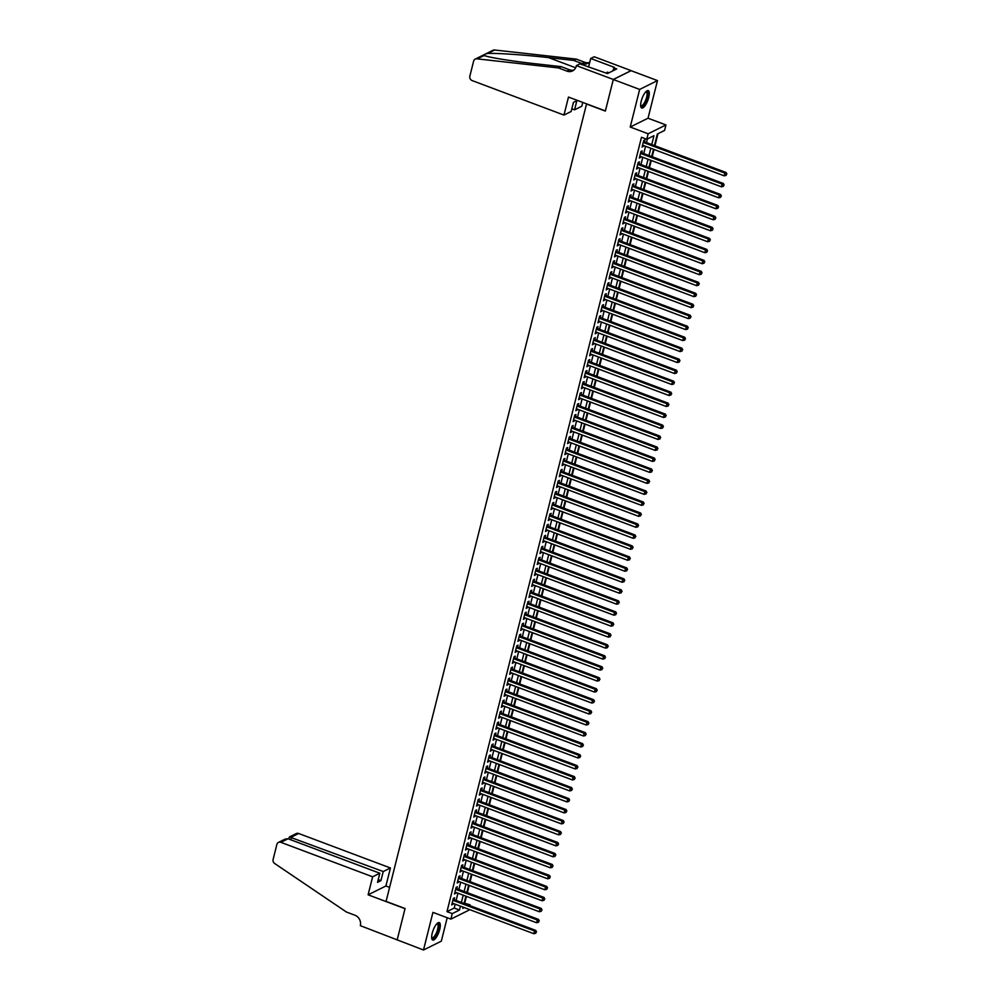<?xml version="1.0" encoding="UTF-8"?>
<svg xmlns="http://www.w3.org/2000/svg" width="1000" height="1000" viewBox="0 0 1000 1000"><rect width="100%" height="100%" fill="white"/><g stroke="black" fill="none" stroke-linecap="round" stroke-linejoin="round"><path stroke-width="1.5" d="M439.738 929.45A9.3 3.025 110.6 0 0 439.263 922.6A9.3 3.025 110.6 0 0 432.238 933.162A9.3 3.025 110.6 0 0 432.713 940.013A9.3 3.025 110.6 0 0 439.738 929.45M648.737 97.425A9.3 3.025 110.6 0 0 648.25 90.588A9.3 3.025 110.6 0 0 641.225 101.15A9.3 3.025 110.6 0 0 641.712 107.987A9.3 3.025 110.6 0 0 648.737 97.425M464.162 903.125L470.062 904.8L469.862 905.625M468.925 909.338L468.688 910.288L450.875 919.112L452.25 913.625L459.475 910.05L460.45 906.15M586.575 103.863L386.075 901.388L405.062 908.512L397.125 940.1L405.012 908.675L368.1 894.812L372.625 876.8L280.863 842.325A3.575 3.188 -116.4 0 0 276.875 844.438L273.113 859.425A3.575 3.188 -116.4 0 0 274.713 863.525L346.463 912.05L354.9 915.212A8.338 7.45 63.6 0 1 360.35 925.675L423.5 950L441.312 941.175L447.2 917.738M586.375 103.963L605.363 111.088L613.288 79.513L631.1 70.688L657.475 80.588L639.663 89.425L630.212 127.037L648.138 133.775L665.95 124.95L664.575 130.438L657.35 134.012L654.45 145.575M630.212 127.037L648.025 118.212L657.475 80.588M648.025 118.212L665.95 124.95M464.8 902.812L466.413 896.375M467.337 892.663L469.175 885.387M470.1 881.688L471.925 874.4M472.863 870.7L474.688 863.413M475.625 859.712L477.45 852.438M478.375 848.725L480.213 841.45M481.138 837.75L482.962 830.462M483.9 826.762L485.725 819.488M486.65 815.775L488.488 808.5M489.412 804.8L491.238 797.513M492.175 793.812L494 786.538M494.938 782.825L496.763 775.55M497.688 771.85L499.525 764.562M500.45 760.863L502.275 753.575M503.212 749.875L505.037 742.6M505.962 738.888L507.8 731.612M508.725 727.913L510.55 720.625M511.488 716.925L513.312 709.65M514.25 705.938L516.075 698.662M517 694.963L518.837 687.675M519.763 683.975L521.587 676.7M522.525 672.987L524.35 665.713M525.275 662L527.112 654.725M528.038 651.025L529.862 643.737M530.8 640.037L532.625 632.762M533.562 629.05L535.388 621.775M536.312 618.075L538.15 610.788M539.075 607.087L540.9 599.812M541.838 596.1L543.663 588.825M544.587 585.125L546.425 577.837M547.35 574.138L549.175 566.862M550.112 563.15L551.938 555.875M552.875 552.163L554.7 544.888M555.625 541.188L557.463 533.9M558.387 530.2L560.212 522.925M561.15 519.212L562.975 511.938M563.9 508.237L565.737 500.95M566.663 497.25L568.488 489.975M569.425 486.262L571.25 478.988M572.188 475.288L574.012 468M574.938 464.3L576.775 457.013M577.7 453.312L579.525 446.037M580.462 442.325L582.288 435.05M583.212 431.35L585.05 424.062M585.975 420.363L587.8 413.088M588.737 409.375L590.562 402.1M591.5 398.4L593.325 391.112M594.25 387.413L596.087 380.138M597.013 376.425L598.837 369.15M599.775 365.45L601.6 358.162M602.525 354.462L604.362 347.175M605.288 343.475L607.112 336.2M608.05 332.488L609.875 325.213M610.812 321.512L612.638 314.225M613.562 310.525L615.4 303.25M616.325 299.538L618.15 292.262M619.087 288.562L620.913 281.275M621.838 277.575L623.675 270.3M624.6 266.588L626.425 259.312M627.362 255.613L629.188 248.325M630.125 244.625L631.95 237.338M632.875 233.637L634.712 226.363M635.638 222.65L637.463 215.375M638.4 211.675L640.225 204.387M641.15 200.688L642.987 193.412M643.913 189.7L645.738 182.425M646.675 178.725L648.5 171.438M649.438 167.738L651.263 160.463M652.188 156.75L654.025 149.475M654.95 145.762L657.975 133.7M613.288 79.513L639.663 89.425M454.087 899.7L454.575 897.788L453.363 898.375L451.712 904.975L453.162 903.413M456.85 888.725L457.325 886.8L456.125 887.4L454.475 893.988L455.913 892.425M459.6 877.738L460.087 875.812L458.888 876.413L457.225 883L458.675 881.438M462.362 866.75L462.85 864.837L461.65 865.425L459.988 872.025L461.438 870.462M465.125 855.775L465.613 853.85L464.4 854.45L462.75 861.038L464.188 859.475M467.887 844.788L468.363 842.862L467.163 843.462L465.513 850.05L466.95 848.487M470.637 833.8L471.125 831.888L469.925 832.475L468.263 839.062L469.712 837.513M473.4 822.825L473.888 820.9L472.675 821.5L471.025 828.088L472.475 826.525M476.163 811.838L476.637 809.912L475.438 810.512L473.787 817.1L475.225 815.537M478.913 800.85L479.4 798.925L478.2 799.525L476.538 806.112L477.987 804.562M481.675 789.862L482.163 787.95L480.962 788.538L479.3 795.138L480.75 793.575M484.438 778.888L484.925 776.963L483.713 777.562L482.062 784.15L483.5 782.588M487.2 767.9L487.675 765.975L486.475 766.575L484.825 773.162L486.262 771.6M489.95 756.912L490.438 755L489.237 755.588L487.575 762.188L489.025 760.625M492.713 745.938L493.2 744.013L491.987 744.613L490.337 751.2L491.788 749.638M495.475 734.95L495.95 733.025L494.75 733.625L493.1 740.212L494.538 738.65M498.225 723.962L498.713 722.038L497.512 722.638L495.85 729.225L497.3 727.675M500.988 712.987L501.475 711.062L500.275 711.663L498.612 718.25L500.062 716.688M503.75 702L504.237 700.075L503.025 700.675L501.375 707.262L502.812 705.7M506.512 691.012L506.987 689.087L505.788 689.688L504.137 696.275L505.575 694.712M509.263 680.025L509.75 678.112L508.55 678.7L506.887 685.3L508.338 683.737M512.025 669.05L512.513 667.125L511.3 667.725L509.65 674.312L511.1 672.75M514.788 658.062L515.262 656.137L514.062 656.737L512.413 663.325L513.85 661.762M517.537 647.075L518.025 645.163L516.825 645.75L515.163 652.35L516.613 650.788M520.3 636.1L520.788 634.175L519.587 634.775L517.925 641.363L519.375 639.8M523.062 625.112L523.55 623.188L522.337 623.787L520.688 630.375L522.125 628.812M525.825 614.125L526.3 612.2L525.1 612.8L523.45 619.388L524.888 617.837M528.575 603.15L529.062 601.225L527.863 601.812L526.2 608.413L527.65 606.85M531.337 592.163L531.825 590.237L530.612 590.837L528.962 597.425L530.413 595.862M534.1 581.175L534.575 579.25L533.375 579.85L531.725 586.438L533.162 584.875M536.85 570.188L537.337 568.275L536.138 568.862L534.475 575.462L535.925 573.9M539.612 559.212L540.1 557.288L538.9 557.888L537.238 564.475L538.688 562.913M542.375 548.225L542.863 546.3L541.65 546.9L540 553.488L541.438 551.925M545.138 537.238L545.612 535.325L544.412 535.913L542.762 542.5L544.2 540.95M547.888 526.263L548.375 524.338L547.175 524.938L545.513 531.525L546.962 529.963M550.65 515.275L551.138 513.35L549.925 513.95L548.275 520.538L549.725 518.975M553.413 504.288L553.888 502.362L552.688 502.962L551.038 509.55L552.475 508M556.163 493.312L556.65 491.388L555.45 491.975L553.787 498.575L555.237 497.013M558.925 482.325L559.412 480.4L558.212 481L556.55 487.587L558 486.025M561.688 471.337L562.175 469.412L560.962 470.012L559.312 476.6L560.75 475.037M564.45 460.35L564.925 458.438L563.725 459.025L562.075 465.625L563.513 464.062M567.2 449.375L567.688 447.45L566.487 448.05L564.825 454.637L566.275 453.075M569.963 438.387L570.45 436.463L569.237 437.062L567.587 443.65L569.038 442.088M572.725 427.4L573.2 425.487L572 426.075L570.35 432.663L571.788 431.112M575.475 416.425L575.962 414.5L574.763 415.1L573.1 421.688L574.55 420.125M578.237 405.438L578.725 403.512L577.525 404.113L575.862 410.7L577.312 409.137M581 394.45L581.487 392.525L580.275 393.125L578.625 399.712L580.062 398.162M583.763 383.462L584.237 381.55L583.038 382.137L581.388 388.738L582.825 387.175M586.512 372.488L587 370.562L585.8 371.163L584.138 377.75L585.588 376.188M589.275 361.5L589.763 359.575L588.55 360.175L586.9 366.763L588.35 365.2M592.038 350.513L592.513 348.6L591.312 349.188L589.663 355.788L591.1 354.225M594.788 339.538L595.275 337.612L594.075 338.212L592.413 344.8L593.862 343.237M597.55 328.55L598.038 326.625L596.838 327.225L595.175 333.812L596.625 332.25M600.312 317.562L600.8 315.637L599.587 316.238L597.938 322.825L599.375 321.275M603.075 306.588L603.55 304.662L602.35 305.262L600.7 311.85L602.137 310.287M605.825 295.6L606.312 293.675L605.112 294.275L603.45 300.863L604.9 299.3M608.587 284.613L609.075 282.688L607.863 283.288L606.213 289.875L607.663 288.312M611.35 273.625L611.825 271.712L610.625 272.3L608.975 278.9L610.413 277.337M614.1 262.65L614.587 260.725L613.387 261.325L611.725 267.913L613.175 266.35M616.862 251.663L617.35 249.737L616.15 250.338L614.487 256.925L615.938 255.362M619.625 240.675L620.112 238.762L618.9 239.35L617.25 245.95L618.688 244.387M622.388 229.7L622.863 227.775L621.663 228.375L620.013 234.963L621.45 233.4M625.138 218.713L625.625 216.788L624.425 217.387L622.762 223.975L624.212 222.413M627.9 207.725L628.387 205.8L627.175 206.4L625.525 212.987L626.975 211.438M630.662 196.75L631.138 194.825L629.938 195.413L628.288 202.013L629.725 200.45M633.413 185.763L633.9 183.837L632.7 184.438L631.038 191.025L632.487 189.462M636.175 174.775L636.663 172.85L635.462 173.45L633.8 180.037L635.25 178.475M638.938 163.787L639.425 161.875L638.212 162.463L636.562 169.062L638 167.5M641.7 152.812L642.175 150.887L640.975 151.488L639.325 158.075L640.763 156.512M651.75 144.562L653.975 135.688L646.762 139.262L641.488 137.287L446.975 911.637L454.2 908.062L455.175 904.175M456.112 900.462L457.938 893.188M458.875 889.488L460.7 882.2M461.625 878.5L463.462 871.225M464.387 867.513L466.213 860.238M467.15 856.525L468.975 849.25M469.9 845.55L471.737 838.263M472.663 834.562L474.487 827.288M475.425 823.575L477.25 816.3M478.188 812.6L480.012 805.312M480.938 801.612L482.775 794.338M483.7 790.625L485.525 783.35M486.463 779.65L488.288 772.362M489.212 768.662L491.05 761.375M491.975 757.675L493.8 750.4M494.738 746.688L496.562 739.412M497.5 735.713L499.325 728.425M500.25 724.725L502.088 717.45M503.013 713.737L504.837 706.462M505.775 702.763L507.6 695.475M508.525 691.775L510.363 684.5M511.287 680.788L513.112 673.512M514.05 669.812L515.875 662.525M516.812 658.825L518.638 651.538M519.562 647.837L521.4 640.562M522.325 636.85L524.15 629.575M525.087 625.875L526.912 618.587M527.837 614.888L529.675 607.612M530.6 603.9L532.425 596.625M533.362 592.925L535.188 585.638M536.125 581.938L537.95 574.663M538.875 570.95L540.712 563.675M541.638 559.963L543.462 552.688M544.4 548.987L546.225 541.7M547.15 538L548.987 530.725M549.913 527.013L551.737 519.738M552.675 516.038L554.5 508.75M555.438 505.05L557.263 497.775M558.188 494.062L560.025 486.788M560.95 483.088L562.775 475.8M563.713 472.1L565.538 464.825M566.462 461.112L568.3 453.837M569.225 450.125L571.05 442.85M571.987 439.15L573.812 431.863M574.75 428.162L576.575 420.887M577.5 417.175L579.338 409.9M580.262 406.2L582.087 398.913M583.025 395.213L584.85 387.938M585.775 384.225L587.612 376.95M588.538 373.25L590.363 365.962M591.3 362.262L593.125 354.975M594.062 351.275L595.887 344M596.812 340.288L598.65 333.013M599.575 329.312L601.4 322.025M602.337 318.325L604.163 311.05M605.087 307.337L606.925 300.062M607.85 296.363L609.675 289.075M610.612 285.375L612.438 278.1M613.375 274.387L615.2 267.113M616.125 263.412L617.962 256.125M618.888 252.425L620.712 245.138M621.65 241.438L623.475 234.163M624.4 230.45L626.237 223.175M627.163 219.475L628.987 212.188M629.925 208.487L631.75 201.213M632.688 197.5L634.513 190.225M635.438 186.525L637.275 179.237M638.2 175.538L640.025 168.263M640.962 164.55L642.788 157.275M643.713 153.575L645.55 146.287M646.475 142.587L647.387 138.95M644.45 141.825L644.938 139.9L643.737 140.5L642.075 147.088L643.525 145.525M450.875 919.112L432.938 912.375L423.5 950M446.975 911.637L452.25 913.625M646.762 139.262L648.138 133.775M463.15 907.163L462.85 908.375L464.363 907.625M469.025 905.312L470.062 904.8M653.512 149.288L651.688 156.562M650.763 160.263L648.925 167.55M648 171.25L646.175 178.525M645.238 182.237L643.413 189.513M642.475 193.212L640.65 200.5M639.725 204.2L637.888 211.488M636.962 215.188L635.138 222.463M634.2 226.175L632.375 233.45M631.45 237.15L629.612 244.438M628.688 248.137L626.862 255.413M625.925 259.125L624.1 266.4M623.162 270.1L621.337 277.387M620.413 281.087L618.575 288.363M617.65 292.075L615.825 299.35M614.888 303.062L613.062 310.338M612.137 314.037L610.3 321.325M609.375 325.025L607.55 332.3M606.613 336.012L604.788 343.288M603.85 346.987L602.025 354.275M601.1 357.975L599.263 365.25M598.337 368.963L596.512 376.238M595.575 379.938L593.75 387.225M592.825 390.925L590.988 398.2M590.062 401.912L588.237 409.188M587.3 412.9L585.475 420.175M584.538 423.875L582.712 431.163M581.788 434.862L579.95 442.137M579.025 445.85L577.2 453.125M576.263 456.825L574.438 464.113M573.513 467.812L571.675 475.087M570.75 478.8L568.925 486.075M567.987 489.775L566.163 497.062M565.225 500.763L563.4 508.05M562.475 511.75L560.638 519.025M559.712 522.737L557.888 530.013M556.95 533.713L555.125 541M554.2 544.7L552.362 551.975M551.438 555.688L549.612 562.962M548.675 566.663L546.85 573.95M545.913 577.65L544.087 584.925M543.162 588.638L541.325 595.913M540.4 599.612L538.575 606.9M537.638 610.6L535.812 617.888M534.888 621.587L533.05 628.862M532.125 632.575L530.3 639.85M529.362 643.55L527.537 650.837M526.6 654.538L524.775 661.812M523.85 665.525L522.013 672.8M521.087 676.5L519.263 683.787M518.325 687.487L516.5 694.762M515.575 698.475L513.737 705.75M512.812 709.45L510.988 716.737M510.05 720.438L508.225 727.725M507.287 731.425L505.462 738.7M504.538 742.412L502.7 749.688M501.775 753.388L499.95 760.675M499.012 764.375L497.188 771.65M496.262 775.362L494.425 782.638M493.5 786.338L491.675 793.625M490.737 797.325L488.913 804.6M487.975 808.312L486.15 815.588M485.225 819.3L483.387 826.575M482.463 830.275L480.637 837.562M479.7 841.263L477.875 848.538M476.95 852.25L475.112 859.525M474.188 863.225L472.362 870.512M471.425 874.212L469.6 881.488M468.663 885.2L466.838 892.475M465.913 896.175L464.075 903.462M461.388 902.45L463.212 895.163M464.137 891.462L465.975 884.188M466.9 880.475L468.725 873.2M469.663 869.5L471.488 862.212M472.425 858.512L474.25 851.237M475.175 847.525L477.013 840.25M477.938 836.55L479.762 829.262M480.7 825.562L482.525 818.275M483.45 814.575L485.288 807.3M486.213 803.587L488.038 796.312M488.975 792.613L490.8 785.325M491.737 781.625L493.562 774.35M494.487 770.638L496.325 763.363M497.25 759.663L499.075 752.375M500.012 748.675L501.838 741.4M502.762 737.688L504.6 730.413M505.525 726.712L507.35 719.425M508.288 715.725L510.112 708.438M511.05 704.737L512.875 697.463M513.8 693.75L515.638 686.475M516.562 682.775L518.387 675.487M519.325 671.787L521.15 664.513M522.075 660.8L523.913 653.525M524.837 649.825L526.663 642.537M527.6 638.837L529.425 631.562M530.363 627.85L532.188 620.575M533.112 616.862L534.95 609.587M535.875 605.887L537.7 598.6M538.638 594.9L540.462 587.625M541.388 583.913L543.225 576.638M544.15 572.938L545.975 565.65M546.912 561.95L548.737 554.675M549.675 550.962L551.5 543.688M552.425 539.987L554.263 532.7M555.188 529L557.013 521.725M557.95 518.013L559.775 510.737M560.7 507.025L562.537 499.75M563.462 496.05L565.288 488.762M566.225 485.062L568.05 477.788M568.987 474.075L570.812 466.8M571.737 463.1L573.575 455.812M574.5 452.113L576.325 444.837M577.263 441.125L579.087 433.85M580.013 430.15L581.85 422.863M582.775 419.162L584.6 411.875M585.538 408.175L587.362 400.9M588.3 397.188L590.125 389.913M591.05 386.213L592.888 378.925M593.812 375.225L595.638 367.95M596.575 364.237L598.4 356.962M599.325 353.263L601.163 345.975M602.087 342.275L603.913 335M604.85 331.287L606.675 324.012M607.612 320.312L609.438 313.025M610.363 309.325L612.2 302.038M613.125 298.337L614.95 291.062M615.887 287.35L617.712 280.075M618.638 276.375L620.475 269.088M621.4 265.387L623.225 258.113M624.163 254.4L625.988 247.125M626.925 243.425L628.75 236.137M629.675 232.438L631.512 225.162M632.438 221.45L634.263 214.175M635.2 210.475L637.025 203.188M637.95 199.488L639.788 192.2M640.713 188.5L642.537 181.225M643.475 177.512L645.3 170.238M646.237 166.537L648.062 159.25M648.988 155.55L650.825 148.275M454.2 908.062L459.475 910.05M642.325 146.137L643.288 146.488M639.562 157.113L640.525 157.475M636.8 168.1L637.762 168.463M634.038 179.088L635 179.45M631.287 190.062L632.25 190.425M628.525 201.05L629.487 201.412M625.763 212.037L626.725 212.4M623.013 223.012L623.975 223.375M620.25 234L621.213 234.363M617.487 244.988L618.45 245.35M614.725 255.975L615.688 256.325M611.975 266.95L612.938 267.312M609.212 277.938L610.175 278.3M606.45 288.925L607.413 289.288M603.7 299.9L604.663 300.262M600.938 310.887L601.9 311.25M598.175 321.875L599.138 322.238M595.413 332.85L596.375 333.212M592.663 343.837L593.625 344.2M589.9 354.825L590.862 355.188M587.137 365.812L588.1 366.175M584.388 376.788L585.35 377.15M581.625 387.775L582.587 388.137M578.862 398.762L579.825 399.125M576.1 409.738L577.062 410.1M573.35 420.725L574.312 421.087M570.588 431.712L571.55 432.075M567.825 442.688L568.787 443.05M565.075 453.675L566.038 454.038M562.312 464.663L563.275 465.025M559.55 475.65L560.513 476.012M556.788 486.625L557.75 486.987M554.038 497.612L555 497.975M551.275 508.6L552.238 508.963M548.513 519.575L549.475 519.938M545.75 530.562L546.725 530.925M543 541.55L543.962 541.912M540.237 552.537L541.2 552.888M537.475 563.513L538.438 563.875M534.725 574.5L535.688 574.862M531.962 585.487L532.925 585.85M529.2 596.462L530.163 596.825M526.438 607.45L527.413 607.812M523.688 618.438L524.65 618.8M520.925 629.412L521.888 629.775M518.162 640.4L519.125 640.763M515.413 651.388L516.375 651.75M512.65 662.375L513.612 662.725M509.888 673.35L510.85 673.713M507.125 684.338L508.1 684.7M504.375 695.325L505.337 695.688M501.613 706.3L502.575 706.663M498.85 717.288L499.812 717.65M496.1 728.275L497.062 728.637M493.338 739.25L494.3 739.613M490.575 750.238L491.538 750.6M487.812 761.225L488.787 761.587M485.062 772.212L486.025 772.575M482.3 783.188L483.263 783.55M479.538 794.175L480.5 794.538M476.788 805.163L477.75 805.525M474.025 816.137L474.988 816.5M471.262 827.125L472.225 827.487M468.5 838.112L469.475 838.475M465.75 849.087L466.712 849.45M462.987 860.075L463.95 860.438M460.225 871.062L461.188 871.425M457.475 882.05L458.438 882.412M454.712 893.025L455.675 893.388M451.95 904.013L452.912 904.375M643.25 142.425L724.887 173.088L724.2 175.837L642.562 145.162M643.487 141.463A1.188 1.062 -116.4 0 0 643.612 141.512L726.087 172.5L724.887 173.088L726.413 174.25L726.137 175.35L726.413 174.25M726.888 174.013L726.087 172.5M724.2 175.837L726.137 175.35M646.038 91.538A8.05 2.625 -69.4 0 1 647.875 93.863A8.05 2.625 -69.4 0 1 644.875 103.488A8.05 2.625 -69.4 0 1 640.675 105.825M640.65 105.512A7.45 2.425 110.6 0 0 640.987 105.738A7.45 2.425 110.6 0 0 644.825 102A7.45 2.425 110.6 0 0 647.075 94.05A7.45 2.425 110.6 0 0 646.225 91.8A7.45 2.425 110.6 0 0 645.825 91.75M641.275 107.675A9.237 3.013 110.6 0 0 645.9 102.463A9.237 3.013 110.6 0 0 648.438 93.112A9.237 3.013 110.6 0 0 647.712 90.525M608.975 72.787L607.238 72.138L606.475 73.188M437.05 923.55A8.05 2.625 -69.4 0 1 438.888 925.888A8.05 2.625 -69.4 0 1 435.887 935.512A8.05 2.625 -69.4 0 1 431.688 937.837M431.662 937.537A7.45 2.425 110.6 0 0 432 937.763A7.45 2.425 110.6 0 0 435.838 934.025A7.45 2.425 110.6 0 0 438.088 926.062A7.45 2.425 110.6 0 0 437.238 923.812A7.45 2.425 110.6 0 0 436.838 923.775M432.287 939.7A9.237 3.013 110.6 0 0 436.912 934.488A9.237 3.013 110.6 0 0 439.45 925.138A9.237 3.013 110.6 0 0 438.725 922.55M563.962 115.075L472.2 80.6A3.575 3.188 -116.4 0 1 469.862 76.112L473.625 61.125A3.575 3.188 -116.4 0 1 476.838 58.825L558.488 67.938L566.925 71.112A8.338 7.45 -116.4 0 0 572.562 70.9A8.338 7.45 -116.4 0 0 576.237 66.2L576.388 65.588L613.3 79.463L605.4 110.925L568.488 97.062L563.962 115.075L571.15 111.5L573.45 102.387L576.862 100.7L574.575 109.812L571.838 108.787M475.2 59.112L493.013 50.275A3.575 3.188 63.6 0 1 494.65 50L576.3 59.112L573.663 60.412L548.625 57.625C524.825 54.887 496.012 52.938 487.6 53.487C484.425 54.288 483.175 54.913 483.875 55.338C487.375 57.213 512.025 61.238 536.087 63.837L561.125 66.638L569.562 69.8A8.338 7.45 -116.4 0 0 573.8 70.1M561.125 66.638L558.488 67.938M576.3 59.112L584.738 62.287A8.338 7.45 -116.4 0 0 588.975 62.575M589.913 61.65A8.338 7.45 -116.4 0 1 587.737 63.375A8.338 7.45 -116.4 0 1 582.1 63.587L573.663 60.412M476.838 58.825L484.312 55.512M613.3 79.463L631.112 70.625L594.2 56.762L590.712 58.487L614.338 67.362L612.775 70.9M576.388 65.588L579.875 63.863L607.438 73.55L616.725 68.938L613.562 67.75M582.737 102.413L581.775 106.25L574.575 109.812M590.712 58.487L588.55 67.112M372.625 876.8L379.825 873.238L377.537 882.35L380.95 880.65L383.237 871.538L390.438 867.975L298.675 833.5L291.475 837.062L290.8 839.788M383.237 871.538L289.462 836.963L296.262 833.587A3.575 3.188 63.6 0 1 298.675 833.5M389.6 887.362L385.913 885.987L390.438 867.975M368.1 894.812L385.913 885.987M379.825 873.238L288.062 838.763L280.863 842.325M380.95 880.65L378.212 879.625M278.45 842.412L285.25 839.05L288.062 838.763M288.587 838.95L289.462 836.963M640.487 153.4L722.125 184.075L721.438 186.825L639.8 156.15M640.738 152.438A1.188 1.062 -116.4 0 0 640.85 152.487L723.337 183.475L722.125 184.075L723.65 185.238L723.375 186.337L723.65 185.238M724.137 185L723.337 183.475M721.438 186.825L723.375 186.337M637.737 164.387L719.375 195.062L718.675 197.8L637.038 167.138M637.975 163.425A1.188 1.062 -116.4 0 0 638.088 163.475L720.575 194.462L719.375 195.062L720.9 196.213L720.612 197.312L720.9 196.213M721.375 195.975L720.575 194.462M718.675 197.8L720.612 197.312M634.975 175.375L716.612 206.038L715.925 208.787L634.288 178.125M635.212 174.412A1.188 1.062 -116.4 0 0 635.337 174.462L717.812 205.45L716.612 206.038L718.138 207.2L717.862 208.3L718.138 207.2M718.612 206.962L717.812 205.45M715.925 208.787L717.862 208.3M632.212 186.363L713.85 217.025L713.162 219.775L631.525 189.1M632.463 185.387A1.188 1.062 -116.4 0 0 632.575 185.438L715.05 216.425L713.85 217.025L715.375 218.188L715.1 219.288L715.375 218.188M715.863 217.95L715.05 216.425M713.162 219.775L715.1 219.288M629.45 197.338L711.087 228.012L710.4 230.75L628.763 200.087M629.7 196.375A1.188 1.062 -116.4 0 0 629.812 196.425L712.3 227.413L711.087 228.012L712.613 229.175L712.337 230.263L712.613 229.175M713.1 228.925L712.3 227.413M710.4 230.75L712.337 230.263M626.7 208.325L708.337 238.988L707.638 241.737L626.013 211.075M626.938 207.362A1.188 1.062 -116.4 0 0 627.062 207.413L709.538 238.4L708.337 238.988L709.862 240.15L709.587 241.25L709.862 240.15M710.337 239.913L709.538 238.4M707.638 241.737L709.587 241.25M623.938 219.312L705.575 249.975L704.887 252.725L623.25 222.05M624.175 218.337A1.188 1.062 -116.4 0 0 624.3 218.4L706.775 249.375L705.575 249.975L707.1 251.137L706.825 252.237L707.1 251.137M707.575 250.9L706.775 249.375M704.887 252.725L706.825 252.237M621.175 230.287L702.812 260.963L702.125 263.712L620.487 233.038M621.425 229.325A1.188 1.062 -116.4 0 0 621.538 229.375L704.025 260.363L702.812 260.963L704.338 262.125L704.062 263.225L704.338 262.125M704.825 261.887L704.025 260.363M702.125 263.712L704.062 263.225M618.425 241.275L700.062 271.95L699.362 274.688L617.725 244.025M618.663 240.312A1.188 1.062 -116.4 0 0 618.775 240.362L701.263 271.35L700.062 271.95L701.587 273.1L701.3 274.2L701.587 273.1M702.062 272.863L701.263 271.35M699.362 274.688L701.3 274.2M615.662 252.262L697.3 282.925L696.612 285.675L614.975 255M615.9 251.3A1.188 1.062 -116.4 0 0 616.025 251.35L698.5 282.337L697.3 282.925L698.825 284.088L698.55 285.188L698.825 284.088M699.3 283.85L698.5 282.337M696.612 285.675L698.55 285.188M612.9 263.238L694.538 293.913L693.85 296.663L612.212 265.988M613.15 262.275A1.188 1.062 -116.4 0 0 613.263 262.325L695.738 293.312L694.538 293.913L696.062 295.075L695.788 296.175L696.062 295.075M696.55 294.837L695.738 293.312M693.85 296.663L695.788 296.175M610.138 274.225L691.775 304.9L691.087 307.638L609.45 276.975M610.388 273.263A1.188 1.062 -116.4 0 0 610.5 273.312L692.987 304.3L691.775 304.9L693.3 306.05L693.025 307.15L693.3 306.05M693.787 305.812L692.987 304.3M691.087 307.638L693.025 307.15M607.388 285.212L689.025 315.875L688.325 318.625L606.7 287.962M607.625 284.25A1.188 1.062 -116.4 0 0 607.75 284.3L690.225 315.287L689.025 315.875L690.55 317.038L690.275 318.137L690.55 317.038M691.025 316.8L690.225 315.287M688.325 318.625L690.275 318.137M604.625 296.2L686.263 326.863L685.575 329.613L603.938 298.938M604.862 295.225A1.188 1.062 -116.4 0 0 604.987 295.275L687.463 326.262L686.263 326.863L687.788 328.025L687.513 329.125L687.788 328.025M688.263 327.788L687.463 326.262M685.575 329.613L687.513 329.125M601.862 307.175L683.5 337.85L682.812 340.588L601.175 309.925M602.112 306.212A1.188 1.062 -116.4 0 0 602.225 306.262L684.712 337.25L683.5 337.85L685.025 339.012L684.75 340.1L685.025 339.012M685.512 338.762L684.712 337.25M682.812 340.588L684.75 340.1M599.113 318.163L680.738 348.825L680.05 351.575L598.413 320.913M599.35 317.2A1.188 1.062 -116.4 0 0 599.462 317.25L681.95 348.237L680.738 348.825L682.275 349.988L681.988 351.087L682.275 349.988M682.75 349.75L681.95 348.237M680.05 351.575L681.988 351.087M596.35 329.15L677.987 359.812L677.3 362.562L595.662 331.887M596.587 328.175A1.188 1.062 -116.4 0 0 596.712 328.237L679.188 359.212L677.987 359.812L679.513 360.975L679.237 362.075L679.513 360.975M679.987 360.737L679.188 359.212M677.3 362.562L679.237 362.075M593.587 340.125L675.225 370.8L674.538 373.55L592.9 342.875M593.837 339.162A1.188 1.062 -116.4 0 0 593.95 339.212L676.425 370.2L675.225 370.8L676.75 371.962L676.475 373.062L676.75 371.962M677.237 371.725L676.425 370.2M674.538 373.55L676.475 373.062M590.825 351.112L672.463 381.788L671.775 384.525L590.138 353.862M591.075 350.15A1.188 1.062 -116.4 0 0 591.188 350.2L673.675 381.188L672.463 381.788L673.988 382.938L673.713 384.038L673.988 382.938M674.475 382.7L673.675 381.188M671.775 384.525L673.713 384.038M588.075 362.1L669.712 392.762L669.013 395.513L587.388 364.837M588.312 361.138A1.188 1.062 -116.4 0 0 588.438 361.188L670.913 392.175L669.712 392.762L671.237 393.925L670.962 395.025L671.237 393.925M671.712 393.688L670.913 392.175M669.013 395.513L670.962 395.025M585.312 373.075L666.95 403.75L666.263 406.5L584.625 375.825M585.55 372.113A1.188 1.062 -116.4 0 0 585.675 372.163L668.15 403.15L666.95 403.75L668.475 404.913L668.2 406.012L668.475 404.913M668.95 404.675L668.15 403.15M666.263 406.5L668.2 406.012M582.55 384.062L664.188 414.738L663.5 417.475L581.862 386.812M582.8 383.1A1.188 1.062 -116.4 0 0 582.913 383.15L665.4 414.137L664.188 414.738L665.713 415.887L665.438 416.987L665.713 415.887M666.2 415.65L665.4 414.137M663.5 417.475L665.438 416.987M579.8 395.05L661.425 425.712L660.738 428.462L579.1 397.8M580.037 394.087A1.188 1.062 -116.4 0 0 580.15 394.137L662.638 425.125L661.425 425.712L662.962 426.875L662.675 427.975L662.962 426.875M663.438 426.637L662.638 425.125M660.738 428.462L662.675 427.975M577.038 406.037L658.675 436.7L657.987 439.45L576.35 408.775M577.275 405.062A1.188 1.062 -116.4 0 0 577.4 405.125L659.875 436.1L658.675 436.7L660.2 437.863L659.925 438.963L660.2 437.863M660.675 437.625L659.875 436.1M657.987 439.45L659.925 438.963M574.275 417.013L655.913 447.688L655.225 450.425L573.587 419.762M574.525 416.05A1.188 1.062 -116.4 0 0 574.637 416.1L657.113 447.088L655.913 447.688L657.438 448.85L657.163 449.938L657.438 448.85M657.925 448.612L657.113 447.088M655.225 450.425L657.163 449.938M571.512 428L653.15 458.675L652.463 461.413L570.825 430.75M571.763 427.038A1.188 1.062 -116.4 0 0 571.875 427.088L654.362 458.075L653.15 458.675L654.675 459.825L654.4 460.925L654.675 459.825M655.163 459.588L654.362 458.075M652.463 461.413L654.4 460.925M568.763 438.988L650.4 469.65L649.7 472.4L568.075 441.725M569 438.013A1.188 1.062 -116.4 0 0 569.125 438.075L651.6 469.05L650.4 469.65L651.925 470.812L651.65 471.912L651.925 470.812M652.4 470.575L651.6 469.05M649.7 472.4L651.65 471.912M566 449.963L647.638 480.637L646.95 483.387L565.312 452.713M566.237 449A1.188 1.062 -116.4 0 0 566.362 449.05L648.838 480.037L647.638 480.637L649.163 481.8L648.888 482.9L649.163 481.8M649.638 481.562L648.838 480.037M646.95 483.387L648.888 482.9M563.237 460.95L644.875 491.625L644.188 494.363L562.55 463.7M563.488 459.988A1.188 1.062 -116.4 0 0 563.6 460.037L646.075 491.025L644.875 491.625L646.4 492.775L646.125 493.875L646.4 492.775M646.888 492.537L646.075 491.025M644.188 494.363L646.125 493.875M560.487 471.938L642.113 502.6L641.425 505.35L559.788 474.675M560.725 470.975A1.188 1.062 -116.4 0 0 560.837 471.025L643.325 502.013L642.113 502.6L643.65 503.762L643.363 504.862L643.65 503.762M644.125 503.525L643.325 502.013M641.425 505.35L643.363 504.862M557.725 482.925L639.362 513.587L638.675 516.337L557.038 485.662M557.962 481.95A1.188 1.062 -116.4 0 0 558.088 482L640.562 512.987L639.362 513.587L640.888 514.75L640.612 515.85L640.888 514.75M641.363 514.513L640.562 512.987M638.675 516.337L640.612 515.85M554.963 493.9L636.6 524.575L635.913 527.312L554.275 496.65M555.212 492.938A1.188 1.062 -116.4 0 0 555.325 492.987L637.8 523.975L636.6 524.575L638.125 525.737L637.85 526.825L638.125 525.737M638.612 525.487L637.8 523.975M635.913 527.312L637.85 526.825M552.2 504.888L633.837 535.55L633.15 538.3L551.512 507.638M552.45 503.925A1.188 1.062 -116.4 0 0 552.562 503.975L635.05 534.963L633.837 535.55L635.363 536.712L635.087 537.812L635.363 536.712M635.85 536.475L635.05 534.963M633.15 538.3L635.087 537.812M549.45 515.875L631.087 546.538L630.388 549.288L548.763 518.612M549.688 514.9A1.188 1.062 -116.4 0 0 549.812 514.963L632.288 545.938L631.087 546.538L632.612 547.7L632.337 548.8L632.612 547.7M633.088 547.463L632.288 545.938M630.388 549.288L632.337 548.8M546.688 526.85L628.325 557.525L627.638 560.275L546 529.6M546.925 525.887A1.188 1.062 -116.4 0 0 547.05 525.938L629.525 556.925L628.325 557.525L629.85 558.688L629.575 559.775L629.85 558.688M630.325 558.45L629.525 556.925M627.638 560.275L629.575 559.775M543.925 537.837L625.562 568.513L624.875 571.25L543.237 540.588M544.175 536.875A1.188 1.062 -116.4 0 0 544.288 536.925L626.763 567.913L625.562 568.513L627.087 569.663L626.812 570.763L627.087 569.663M627.575 569.425L626.763 567.913M624.875 571.25L626.812 570.763M541.175 548.825L622.8 579.487L622.112 582.238L540.475 551.562M541.413 547.863A1.188 1.062 -116.4 0 0 541.525 547.913L624.012 578.9L622.8 579.487L624.338 580.65L624.05 581.75L624.338 580.65M624.812 580.413L624.012 578.9M622.112 582.238L624.05 581.75M538.413 559.8L620.05 590.475L619.362 593.225L537.725 562.55M538.65 558.837A1.188 1.062 -116.4 0 0 538.775 558.888L621.25 589.875L620.05 590.475L621.575 591.638L621.3 592.737L621.575 591.638M622.05 591.4L621.25 589.875M619.362 593.225L621.3 592.737M535.65 570.788L617.288 601.462L616.6 604.2L534.963 573.538M535.9 569.825A1.188 1.062 -116.4 0 0 536.013 569.875L618.488 600.862L617.288 601.462L618.812 602.612L618.538 603.713L618.812 602.612M619.3 602.375L618.488 600.862M616.6 604.2L618.538 603.713M532.888 581.775L614.525 612.438L613.837 615.188L532.2 584.525M533.138 580.812A1.188 1.062 -116.4 0 0 533.25 580.862L615.737 611.85L614.525 612.438L616.05 613.6L615.775 614.7L616.05 613.6M616.538 613.362L615.737 611.85M613.837 615.188L615.775 614.7M530.138 592.762L611.775 623.425L611.075 626.175L529.45 595.5M530.375 591.788A1.188 1.062 -116.4 0 0 530.5 591.838L612.975 622.825L611.775 623.425L613.3 624.587L613.025 625.688L613.3 624.587M613.775 624.35L612.975 622.825M611.075 626.175L613.025 625.688M527.375 603.737L609.012 634.412L608.325 637.15L526.688 606.487M527.612 602.775A1.188 1.062 -116.4 0 0 527.737 602.825L610.212 633.812L609.012 634.412L610.538 635.575L610.262 636.663L610.538 635.575M611.013 635.325L610.212 633.812M608.325 637.15L610.262 636.663M524.612 614.725L606.25 645.387L605.562 648.138L523.925 617.475M524.862 613.763A1.188 1.062 -116.4 0 0 524.975 613.812L607.45 644.8L606.25 645.387L607.775 646.55L607.5 647.65L607.775 646.55M608.263 646.312L607.45 644.8M605.562 648.138L607.5 647.65M521.862 625.712L603.488 656.375L602.8 659.125L521.163 628.45M522.1 624.738A1.188 1.062 -116.4 0 0 522.212 624.8L604.7 655.775L603.488 656.375L605.025 657.537L604.738 658.637L605.025 657.537M605.5 657.3L604.7 655.775M602.8 659.125L604.738 658.637M519.1 636.688L600.737 667.362L600.05 670.113L518.413 639.438M519.338 635.725A1.188 1.062 -116.4 0 0 519.462 635.775L601.938 666.762L600.737 667.362L602.263 668.525L601.987 669.625L602.263 668.525M602.737 668.288L601.938 666.762M600.05 670.113L601.987 669.625M516.337 647.675L597.975 678.35L597.288 681.087L515.65 650.425M516.587 646.712A1.188 1.062 -116.4 0 0 516.7 646.762L599.175 677.75L597.975 678.35L599.5 679.5L599.225 680.6L599.5 679.5M599.987 679.262L599.175 677.75M597.288 681.087L599.225 680.6M513.575 658.662L595.212 689.325L594.525 692.075L512.888 661.4M513.825 657.7A1.188 1.062 -116.4 0 0 513.938 657.75L596.425 688.737L595.212 689.325L596.737 690.487L596.462 691.587L596.737 690.487M597.225 690.25L596.425 688.737M594.525 692.075L596.462 691.587M510.825 669.638L592.463 700.312L591.763 703.062L510.138 672.387M511.062 668.675A1.188 1.062 -116.4 0 0 511.188 668.725L593.663 699.712L592.463 700.312L593.987 701.475L593.713 702.575L593.987 701.475M594.462 701.237L593.663 699.712M591.763 703.062L593.713 702.575M508.062 680.625L589.7 711.3L589.012 714.038L507.375 683.375M508.3 679.663A1.188 1.062 -116.4 0 0 508.425 679.712L590.9 710.7L589.7 711.3L591.225 712.45L590.95 713.55L591.225 712.45M591.7 712.212L590.9 710.7M589.012 714.038L590.95 713.55M505.3 691.612L586.938 722.275L586.25 725.025L504.613 694.362M505.55 690.65A1.188 1.062 -116.4 0 0 505.662 690.7L588.138 721.688L586.938 722.275L588.462 723.438L588.188 724.538L588.462 723.438M588.95 723.2L588.138 721.688M586.25 725.025L588.188 724.538M502.55 702.6L584.175 733.263L583.488 736.012L501.85 705.337M502.788 701.625A1.188 1.062 -116.4 0 0 502.9 701.675L585.388 732.663L584.175 733.263L585.712 734.425L585.425 735.525L585.712 734.425M586.188 734.188L585.388 732.663M583.488 736.012L585.425 735.525M499.787 713.575L581.425 744.25L580.737 746.988L499.1 716.325M500.025 712.613A1.188 1.062 -116.4 0 0 500.15 712.663L582.625 743.65L581.425 744.25L582.95 745.413L582.675 746.5L582.95 745.413M583.425 745.163L582.625 743.65M580.737 746.988L582.675 746.5M497.025 724.562L578.663 755.225L577.975 757.975L496.337 727.312M497.275 723.6A1.188 1.062 -116.4 0 0 497.388 723.65L579.862 754.638L578.663 755.225L580.188 756.388L579.913 757.487L580.188 756.388M580.675 756.15L579.862 754.638M577.975 757.975L579.913 757.487M494.263 735.55L575.9 766.213L575.212 768.962L493.575 738.288M494.513 734.575A1.188 1.062 -116.4 0 0 494.625 734.638L577.112 765.612L575.9 766.213L577.425 767.375L577.15 768.475L577.425 767.375M577.913 767.138L577.112 765.612M575.212 768.962L577.15 768.475M491.512 746.525L573.15 777.2L572.45 779.95L490.825 749.275M491.75 745.562A1.188 1.062 -116.4 0 0 491.875 745.612L574.35 776.6L573.15 777.2L574.675 778.363L574.4 779.463L574.675 778.363M575.15 778.125L574.35 776.6M572.45 779.95L574.4 779.463M488.75 757.513L570.388 788.188L569.7 790.925L488.062 760.263M488.988 756.55A1.188 1.062 -116.4 0 0 489.113 756.6L571.587 787.588L570.388 788.188L571.912 789.338L571.638 790.438L571.912 789.338M572.388 789.1L571.587 787.588M569.7 790.925L571.638 790.438M485.988 768.5L567.625 799.163L566.938 801.912L485.3 771.237M486.238 767.537A1.188 1.062 -116.4 0 0 486.35 767.588L568.825 798.575L567.625 799.163L569.15 800.325L568.875 801.425L569.15 800.325M569.637 800.088L568.825 798.575M566.938 801.912L568.875 801.425M483.237 779.475L564.862 810.15L564.175 812.9L482.537 782.225M483.475 778.512A1.188 1.062 -116.4 0 0 483.587 778.562L566.075 809.55L564.862 810.15L566.4 811.312L566.112 812.412L566.4 811.312M566.875 811.075L566.075 809.55M564.175 812.9L566.112 812.412M480.475 790.462L562.112 821.137L561.425 823.875L479.787 793.213M480.712 789.5A1.188 1.062 -116.4 0 0 480.838 789.55L563.312 820.537L562.112 821.137L563.638 822.288L563.362 823.388L563.638 822.288M564.113 822.05L563.312 820.537M561.425 823.875L563.362 823.388M477.713 801.45L559.35 832.113L558.663 834.862L477.025 804.2M477.962 800.487A1.188 1.062 -116.4 0 0 478.075 800.537L560.55 831.525L559.35 832.113L560.875 833.275L560.6 834.375L560.875 833.275M561.362 833.037L560.55 831.525M558.663 834.862L560.6 834.375M474.95 812.438L556.587 843.1L555.9 845.85L474.263 815.175M475.2 811.462A1.188 1.062 -116.4 0 0 475.312 811.525L557.8 842.5L556.587 843.1L558.112 844.262L557.837 845.362L558.112 844.262M558.6 844.025L557.8 842.5M555.9 845.85L557.837 845.362M472.2 823.413L553.837 854.087L553.138 856.825L471.512 826.162M472.438 822.45A1.188 1.062 -116.4 0 0 472.562 822.5L555.037 853.487L553.837 854.087L555.363 855.25L555.087 856.338L555.363 855.25M555.837 855.013L555.037 853.487M553.138 856.825L555.087 856.338M469.438 834.4L551.075 865.075L550.388 867.812L468.75 837.15M469.675 833.438A1.188 1.062 -116.4 0 0 469.8 833.487L552.275 864.475L551.075 865.075L552.6 866.225L552.325 867.325L552.6 866.225M553.075 865.987L552.275 864.475M550.388 867.812L552.325 867.325M466.675 845.387L548.312 876.05L547.625 878.8L465.988 848.125M466.925 844.412A1.188 1.062 -116.4 0 0 467.038 844.475L549.513 875.45L548.312 876.05L549.837 877.212L549.562 878.312L549.837 877.212M550.325 876.975L549.513 875.45M547.625 878.8L549.562 878.312M463.925 856.363L545.55 887.038L544.862 889.788L463.225 859.112M464.162 855.4A1.188 1.062 -116.4 0 0 464.275 855.45L546.763 886.438L545.55 887.038L547.075 888.2L546.8 889.3L547.075 888.2M547.562 887.962L546.763 886.438M544.862 889.788L546.8 889.3M461.163 867.35L542.8 898.025L542.112 900.763L460.475 870.1M461.4 866.388A1.188 1.062 -116.4 0 0 461.525 866.438L544 897.425L542.8 898.025L544.325 899.175L544.05 900.275L544.325 899.175M544.8 898.938L544 897.425M542.112 900.763L544.05 900.275M458.4 878.337L540.037 909L539.35 911.75L457.713 881.075M458.65 877.375A1.188 1.062 -116.4 0 0 458.762 877.425L541.237 908.413L540.037 909L541.562 910.163L541.287 911.263L541.562 910.163M542.05 909.925L541.237 908.413M539.35 911.75L541.287 911.263M455.637 889.325L537.275 919.987L536.587 922.738L454.95 892.062M455.887 888.35A1.188 1.062 -116.4 0 0 456 888.4L538.488 919.388L537.275 919.987L538.8 921.15L538.525 922.25L538.8 921.15M539.288 920.913L538.488 919.388M536.587 922.738L538.525 922.25M452.887 900.3L534.525 930.975L533.825 933.713L452.2 903.05M453.125 899.338A1.188 1.062 -116.4 0 0 453.25 899.388L535.725 930.375L534.525 930.975L536.05 932.138L535.775 933.225L536.05 932.138M536.525 931.888L535.725 930.375M533.825 933.713L535.775 933.225M569.562 69.8L566.925 71.112M582.1 63.587L584.738 62.287M494.65 50L487.6 53.487M548.625 57.625L575.65 67.775"/></g></svg>
